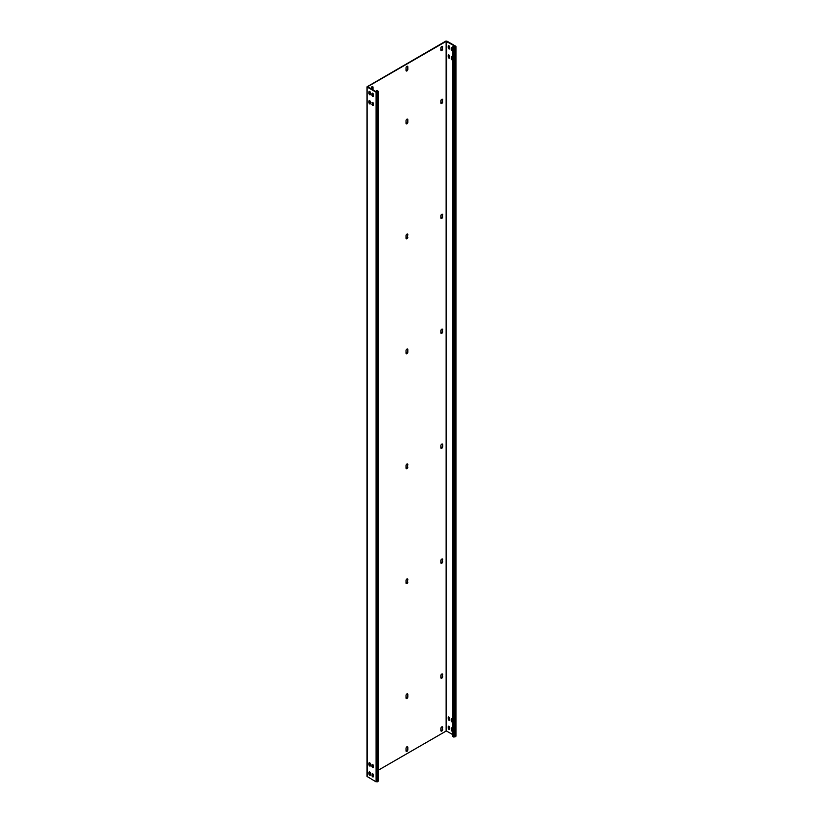 <?xml version="1.0" encoding="UTF-8"?>
<svg xmlns="http://www.w3.org/2000/svg" width="823" height="823" viewBox="0 0 823 823"><rect width="100%" height="100%" fill="white"/><g stroke="black" fill="none" stroke-linecap="round" stroke-linejoin="round"><path stroke-width="1.23" d="M367.305 776.789L367.058 86.785L367.058 776.449L376.06 781.85L378.302 781.048L378.302 91.384L377.057 90.458L376.656 92.001M377.253 781.85L377.253 92.186L378.302 91.384M378.302 770.215L446.138 731.05L446.138 41.376L367.696 86.672L376.461 91.95L377.736 91.384L376.656 90.695M377.253 92.186L376.06 92.186L367.305 87.125M369.445 91.404A0.988 0.566 -120 0 0 369.393 91.672L369.393 93.277A0.988 0.566 -120 0 0 370.34 94.573M372.428 93.133A0.988 0.566 -120 0 0 372.377 93.39L372.377 95.005A0.988 0.566 -120 0 0 373.323 96.301M369.445 100.601A0.988 0.566 -120 0 0 369.393 100.859L369.393 102.474A0.988 0.566 -120 0 0 370.34 103.77M372.428 102.319A0.988 0.566 -120 0 0 372.377 102.587L372.377 104.192A0.988 0.566 -120 0 0 373.323 105.498M369.445 771.871A0.988 0.566 -120 0 0 369.393 772.139L369.393 773.743A0.988 0.566 -120 0 0 370.34 775.04M372.438 773.599L372.418 773.61A0.988 0.566 -120 0 0 372.377 773.857L372.377 775.472A0.988 0.566 -120 0 0 373.323 776.768M369.445 762.674A0.988 0.566 -120 0 0 369.393 762.942L369.393 764.546A0.988 0.566 -120 0 0 370.34 765.853M372.428 764.402A0.988 0.566 -120 0 0 372.377 764.67L372.377 766.275A0.988 0.566 -120 0 0 373.323 767.571M370.391 92.701A0.988 0.566 -120 0 0 368.992 91.898L368.992 93.503A0.988 0.566 -120 0 0 370.391 94.316L370.391 92.701M371.986 93.616L371.986 95.231A0.988 0.566 -120 0 0 373.375 96.034L373.375 94.429A0.988 0.566 -120 0 0 371.986 93.616L372.377 93.39M370.391 103.503L370.391 101.898A0.988 0.566 -120 0 0 368.992 101.095L368.992 102.7A0.988 0.566 -120 0 0 370.391 103.503M371.986 104.428A0.988 0.566 -120 0 0 373.375 105.231L373.375 103.626A0.988 0.566 -120 0 0 371.986 102.813L372.377 104.192M370.391 774.782L370.391 773.167A0.988 0.566 -120 0 0 368.992 772.365L368.992 773.98A0.988 0.566 -120 0 0 370.391 774.782L370.093 774.957M371.986 775.698A0.988 0.566 -120 0 0 373.375 776.5L373.375 774.896A0.988 0.566 -120 0 0 371.986 774.093L372.377 775.472M370.391 763.981A0.988 0.566 -120 0 0 368.992 763.168L368.992 764.783A0.988 0.566 -120 0 0 370.391 765.585L370.391 763.981M371.986 764.896L371.986 766.501A0.988 0.566 -120 0 0 373.375 767.314L373.375 765.699A0.988 0.566 -120 0 0 371.986 764.896L372.377 764.67M367.058 86.785L445.747 41.15L446.94 41.15L455.695 46.211L455.695 46.901L453.71 47.353L453.113 46.551L454.101 47.127L455.304 46.664M407.323 66.2A1.265 0.73 120 0 1 407.416 66.612L407.817 69.369L407.817 66.838A1.265 0.73 120 0 0 407.55 66.262A1.265 0.73 120 0 0 406.583 66.601A1.265 0.73 120 0 0 406.027 67.877L406.027 70.408A1.265 0.73 120 0 0 406.284 70.984A1.265 0.73 120 0 0 407.262 70.644A1.265 0.73 120 0 0 407.817 69.369M406.12 70.809A1.265 0.73 120 0 0 407.416 69.142M407.323 119.078A1.265 0.73 120 0 1 407.416 119.489L407.817 122.246L407.817 119.716A1.265 0.73 120 0 0 407.55 119.129A1.265 0.73 120 0 0 406.583 119.469A1.265 0.73 120 0 0 406.027 120.744L406.027 123.275A1.265 0.73 120 0 0 406.284 123.862A1.265 0.73 120 0 0 407.262 123.522A1.265 0.73 120 0 0 407.817 122.246M406.12 123.687A1.265 0.73 120 0 0 407.416 122.01M407.323 234.02A1.265 0.73 120 0 1 407.416 234.432L407.416 236.962L407.817 234.658A1.265 0.73 120 0 0 407.55 234.082A1.265 0.73 120 0 0 406.583 234.421A1.265 0.73 120 0 0 406.027 235.697L406.027 238.217A1.265 0.73 120 0 0 406.284 238.804A1.265 0.73 120 0 0 407.262 238.464A1.265 0.73 120 0 0 407.817 237.189M406.12 238.629A1.265 0.73 120 0 0 407.416 236.962M407.323 348.962A1.265 0.73 120 0 1 407.416 349.374L407.817 352.131L407.817 349.6A1.265 0.73 120 0 0 407.55 349.024A1.265 0.73 120 0 0 406.583 349.364A1.265 0.73 120 0 0 406.027 350.639L406.027 353.17A1.265 0.73 120 0 0 406.284 353.746A1.265 0.73 120 0 0 407.262 353.406A1.265 0.73 120 0 0 407.817 352.131M406.12 353.571A1.265 0.73 120 0 0 407.416 351.905M407.323 463.905A1.265 0.73 120 0 1 407.416 464.316L407.416 466.847L407.817 464.542A1.265 0.73 120 0 0 407.55 463.966A1.265 0.73 120 0 0 406.583 464.306A1.265 0.73 120 0 0 406.027 465.581L406.027 468.112A1.265 0.73 120 0 0 406.284 468.688A1.265 0.73 120 0 0 407.262 468.349A1.265 0.73 120 0 0 407.817 467.073M406.12 468.524A1.265 0.73 120 0 0 407.416 466.847M407.323 578.847A1.265 0.73 120 0 1 407.416 579.258L407.416 581.789L407.817 579.495A1.265 0.73 120 0 0 407.55 578.908A1.265 0.73 120 0 0 406.583 579.248A1.265 0.73 120 0 0 406.027 580.524L406.027 583.054A1.265 0.73 120 0 0 406.284 583.63A1.265 0.73 120 0 0 407.262 583.291A1.265 0.73 120 0 0 407.817 582.015M406.12 583.466A1.265 0.73 120 0 0 407.416 581.789M407.323 693.799A1.265 0.73 120 0 1 407.416 694.201L407.817 696.968L407.817 694.437A1.265 0.73 120 0 0 407.55 693.851A1.265 0.73 120 0 0 406.583 694.19A1.265 0.73 120 0 0 406.027 695.466L406.027 697.997A1.265 0.73 120 0 0 406.284 698.583A1.265 0.73 120 0 0 407.262 698.243A1.265 0.73 120 0 0 407.817 696.968M406.12 698.408A1.265 0.73 120 0 0 407.416 696.731M407.323 746.667A1.265 0.73 120 0 1 407.416 747.078L407.817 749.835L407.817 747.305A1.265 0.73 120 0 0 407.55 746.728A1.265 0.73 120 0 0 406.583 747.068A1.265 0.73 120 0 0 406.027 748.344L406.027 750.874A1.265 0.73 120 0 0 406.284 751.45A1.265 0.73 120 0 0 407.262 751.111A1.265 0.73 120 0 0 407.817 749.835M406.12 751.286A1.265 0.73 120 0 0 407.416 749.609M442.167 46.314A1.265 0.73 120 0 1 442.26 46.726L442.26 48.794L442.661 46.952A1.265 0.73 120 0 0 442.393 46.376A1.265 0.73 120 0 0 441.416 46.716A1.265 0.73 120 0 0 440.861 47.991L440.861 50.059A1.265 0.73 120 0 0 441.128 50.635A1.265 0.73 120 0 0 442.105 50.296A1.265 0.73 120 0 0 442.661 49.02M440.963 50.47A1.265 0.73 120 0 0 442.26 48.794M372.449 89.635A1.265 0.73 120 0 0 372.582 89.028L372.582 86.95A1.265 0.73 120 0 0 372.48 86.549M442.167 99.192A1.265 0.73 120 0 1 442.26 99.604L442.26 101.671L442.661 99.83A1.265 0.73 120 0 0 442.393 99.254A1.265 0.73 120 0 0 441.416 99.593A1.265 0.73 120 0 0 440.861 100.859L440.861 102.937A1.265 0.73 120 0 0 441.128 103.513A1.265 0.73 120 0 0 442.105 103.173A1.265 0.73 120 0 0 442.661 101.898M440.963 103.338A1.265 0.73 120 0 0 442.26 101.671M442.167 214.134A1.265 0.73 120 0 1 442.26 214.546L442.26 216.614L442.661 214.772A1.265 0.73 120 0 0 442.393 214.196A1.265 0.73 120 0 0 441.416 214.536A1.265 0.73 120 0 0 440.861 215.811L440.861 217.879A1.265 0.73 120 0 0 441.128 218.455A1.265 0.73 120 0 0 442.105 218.116A1.265 0.73 120 0 0 442.661 216.84M440.963 218.29A1.265 0.73 120 0 0 442.26 216.614M442.167 329.077A1.265 0.73 120 0 1 442.26 329.488L442.26 331.556L442.661 329.714A1.265 0.73 120 0 0 442.393 329.138A1.265 0.73 120 0 0 441.416 329.478A1.265 0.73 120 0 0 440.861 330.753L440.861 332.821A1.265 0.73 120 0 0 441.128 333.397A1.265 0.73 120 0 0 442.105 333.058A1.265 0.73 120 0 0 442.661 331.782M440.963 333.233A1.265 0.73 120 0 0 442.26 331.556M442.167 444.019A1.265 0.73 120 0 1 442.26 444.43L442.661 446.735L442.661 444.657A1.265 0.73 120 0 0 442.393 444.081A1.265 0.73 120 0 0 441.416 444.42A1.265 0.73 120 0 0 440.861 445.696L440.861 447.763A1.265 0.73 120 0 0 441.128 448.35A1.265 0.73 120 0 0 442.105 448.01A1.265 0.73 120 0 0 442.661 446.735M440.963 448.175A1.265 0.73 120 0 0 442.26 446.498M442.167 558.971A1.265 0.73 120 0 1 442.26 559.373L442.26 561.44L442.661 559.609A1.265 0.73 120 0 0 442.393 559.023A1.265 0.73 120 0 0 441.416 559.362A1.265 0.73 120 0 0 440.861 560.638L440.861 562.706A1.265 0.73 120 0 0 441.128 563.292A1.265 0.73 120 0 0 442.105 562.953A1.265 0.73 120 0 0 442.661 561.677M440.963 563.117A1.265 0.73 120 0 0 442.26 561.44M442.167 673.914A1.265 0.73 120 0 1 442.26 674.325L442.26 676.393L442.661 674.551A1.265 0.73 120 0 0 442.393 673.975A1.265 0.73 120 0 0 441.416 674.315A1.265 0.73 120 0 0 440.861 675.58L440.861 677.658A1.265 0.73 120 0 0 441.128 678.234A1.265 0.73 120 0 0 442.105 677.895A1.265 0.73 120 0 0 442.661 676.619M440.963 678.059A1.265 0.73 120 0 0 442.26 676.393M442.167 726.781A1.265 0.73 120 0 1 442.26 727.193L442.26 729.26L442.661 727.429A1.265 0.73 120 0 0 442.393 726.843A1.265 0.73 120 0 0 441.416 727.182A1.265 0.73 120 0 0 440.861 728.458L440.861 730.526A1.265 0.73 120 0 0 441.128 731.112A1.265 0.73 120 0 0 442.105 730.773A1.265 0.73 120 0 0 442.661 729.497M440.963 730.937A1.265 0.73 120 0 0 442.26 729.26M372.582 86.95L372.973 87.187A1.265 0.73 120 0 0 372.716 86.6A1.265 0.73 120 0 0 371.739 86.94A1.265 0.73 120 0 0 371.183 88.215L371.183 88.905M372.85 89.872A1.265 0.73 120 0 0 372.973 89.254L372.973 87.187M446.138 41.376L455.304 46.438M446.138 731.05L446.539 41.376M452.712 734.61L446.539 731.05M448.679 45.656A0.988 0.566 -120 0 0 448.628 45.923L448.628 47.528A0.988 0.566 -120 0 0 449.574 48.824M451.662 47.384A0.988 0.566 -120 0 0 451.621 47.641L451.621 49.257A0.988 0.566 -120 0 0 452.568 50.553M448.679 54.853A0.988 0.566 -120 0 0 448.628 55.12L448.628 56.725A0.988 0.566 -120 0 0 449.574 58.022M451.662 56.581A0.988 0.566 -120 0 0 451.621 56.838L451.621 58.454A0.988 0.566 -120 0 0 452.568 59.75M448.679 726.123A0.988 0.566 -120 0 0 448.628 726.39L448.628 727.995A0.988 0.566 -120 0 0 449.574 729.301M451.662 727.851A0.988 0.566 -120 0 0 451.621 728.118L451.621 729.723A0.988 0.566 -120 0 0 452.568 731.019M448.679 716.936A0.988 0.566 -120 0 0 448.628 717.193L448.628 718.808A0.988 0.566 -120 0 0 449.574 720.104M451.662 718.654A0.988 0.566 -120 0 0 451.621 718.921L451.621 720.526A0.988 0.566 -120 0 0 452.568 721.822M455.942 46.551L455.942 736.215L455.695 46.901M449.625 46.952A0.988 0.566 -120 0 0 448.237 46.15L448.237 47.755A0.988 0.566 -120 0 0 449.625 48.567L449.625 46.952M451.22 47.878L451.22 49.483A0.988 0.566 -120 0 0 452.609 50.285L452.609 48.68A0.988 0.566 -120 0 0 451.22 47.878L451.621 47.641M449.625 57.764L449.625 56.149A0.988 0.566 -120 0 0 448.237 55.347L448.237 56.952A0.988 0.566 -120 0 0 449.625 57.764M451.22 58.68A0.988 0.566 -120 0 0 452.609 59.482L452.609 57.877A0.988 0.566 -120 0 0 451.22 57.065L451.621 58.454M449.625 729.034L449.625 727.429A0.988 0.566 -120 0 0 448.237 726.616L448.237 728.232A0.988 0.566 -120 0 0 449.625 729.034M451.22 729.95A0.988 0.566 -120 0 0 452.609 730.762L452.609 729.147A0.988 0.566 -120 0 0 451.22 728.345L451.621 729.723M449.625 718.232A0.988 0.566 -120 0 0 448.237 717.419L448.237 719.035A0.988 0.566 -120 0 0 449.625 719.837L449.625 718.232M451.22 719.148L451.22 720.763A0.988 0.566 -120 0 0 452.609 721.565L452.609 719.95A0.988 0.566 -120 0 0 451.22 719.148L451.621 718.921M455.695 736.564L453.71 737.027L452.712 736.451L452.712 46.777M378.055 91.723L378.055 781.387M376.06 781.85L376.06 92.186M454.903 737.027L454.903 47.353M453.71 737.027L453.71 47.353"/></g></svg>
